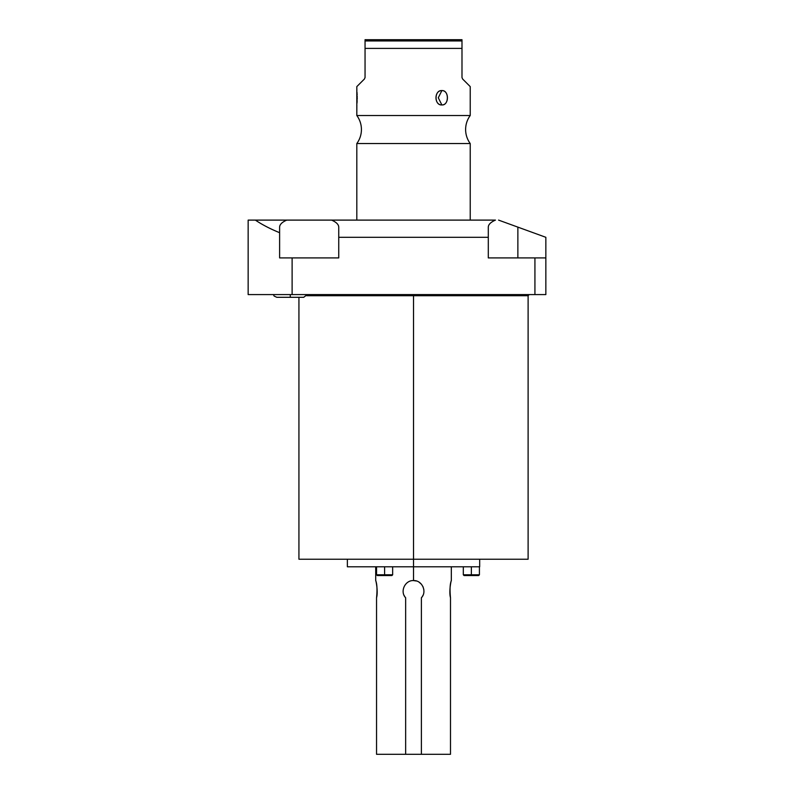 <?xml version="1.0" encoding="UTF-8"?>
<svg xmlns="http://www.w3.org/2000/svg" width="794" height="794" viewBox="0 0 794 794"><rect width="100%" height="100%" fill="white"/><g stroke="black" fill="none" stroke-linecap="round" stroke-linejoin="round"><path stroke-width="1.19" d="M286.763 220.107L255.37 220.107C262.099 224.652 270.178 228.851 279.617 232.702L279.617 257.911L338.74 257.911L338.74 227.124L338.74 237.307L488.3 237.307L488.3 257.911L545.845 257.911L545.845 294.584L534.928 294.584L534.928 257.911L545.845 257.911L545.845 237.307L517.867 227.124L517.867 257.911L517.867 227.124L545.845 237.307L545.845 294.584L248.155 294.584L248.155 220.107L495.456 220.107C490.781 222.141 488.389 224.474 488.3 227.124L488.3 237.307L338.74 237.307L338.74 257.911L292.113 257.911L292.113 294.584L534.928 294.584L534.928 257.911L488.3 257.911L488.3 227.124C488.389 224.474 490.781 222.141 495.456 220.107L331.584 220.107C336.269 222.141 338.651 224.474 338.74 227.124C338.651 224.474 336.269 222.141 331.584 220.107L286.763 220.107C282.088 222.141 279.706 224.474 279.617 227.124L279.617 257.911L292.113 257.911L292.113 294.584L248.155 294.584L248.155 220.107L255.37 220.107C262.099 224.652 270.178 228.851 279.617 232.702L279.617 227.124C279.706 224.474 282.088 222.141 286.763 220.107C282.088 222.141 279.706 224.474 279.617 227.124M529.241 294.584L528.109 295.715L413.525 295.715L413.525 294.584L413.525 295.715L528.109 295.715L528.109 559.224L413.525 559.224L413.525 295.715L306.673 295.715L413.525 295.715L413.525 559.224L298.931 559.224L298.931 297.303M517.867 227.124L498.582 220.107L517.867 227.124M338.74 227.124C338.651 224.474 336.269 222.141 331.584 220.107M356.853 104.61L356.814 115.517A23.592 23.592 0 0 1 356.814 143.535L356.814 220.107L356.814 143.535L470.227 143.535L470.227 220.107L470.227 143.535A23.592 23.592 0 0 1 470.227 115.517L356.814 115.517A23.592 23.592 0 0 1 356.814 143.535L470.227 143.535A23.592 23.592 0 0 1 470.227 115.517L356.814 115.517L356.814 86.606L364.446 78.983L365.051 77.504L365.051 48.394L461.989 48.394L461.989 77.504L462.594 78.983L470.227 86.606L470.227 115.517L470.227 86.606L462.594 78.983L461.989 77.504L461.989 39.7L365.051 39.7L365.051 77.504L364.446 78.983L365.051 77.504L364.446 78.983L356.814 86.606L356.853 90.913M441.871 90.585C434.139 89.97 434.12 105.552 441.871 104.947C449.176 105.562 449.196 89.99 441.871 90.585C434.03 90.377 434.02 105.155 441.871 104.947L438.288 97.771L441.871 90.585L438.288 97.771L441.871 104.947C449.275 105.155 449.275 90.377 441.871 90.585M461.989 39.7L461.989 40.941L365.051 40.941L365.051 39.7L461.989 39.75M461.989 77.504L462.594 78.983L461.989 77.504M461.989 48.394L365.051 48.394L365.051 40.941L461.989 40.941L461.989 48.394M356.963 92.094L357.052 93.226M357.102 93.851L357.151 94.823M357.201 96.402L357.221 97.295M357.221 98.228L357.201 99.121M357.151 100.739L357.102 101.652M357.062 102.257L356.982 103.26M357.042 102.555L357.032 92.958M479.685 559.224L479.685 566.787L413.525 566.787L413.525 559.224L413.525 566.787L347.365 566.787L347.365 559.224L304.32 559.224L413.525 559.224M375.711 580.583L375.711 566.787L368.565 566.787M350.541 566.787L413.525 566.787L413.525 580.583L413.525 566.787M450.496 597.783C449.702 589.674 449.97 583.977 451.3 580.702C451.528 578.796 448.61 591.103 450.496 597.783L450.496 754.3L421.386 754.3L421.386 597.783C427.341 591.669 422.041 580.096 413.525 580.583L416.413 581L413.525 580.583C405.009 580.116 399.7 591.639 405.655 597.783L405.655 754.3L450.496 754.3L450.496 597.783C449.702 589.674 449.97 583.977 451.3 580.702C451.528 578.796 448.61 591.103 450.496 597.783M419.133 582.22L421.376 584.166L419.133 582.22M422.984 586.667L423.817 589.505L422.984 586.667M376.545 754.3L405.655 754.3L376.545 754.3L376.545 597.783C377.339 589.674 377.071 583.977 375.751 580.702C375.512 578.796 378.44 591.103 376.545 597.783C377.339 589.674 377.071 583.977 375.751 580.702C375.512 578.796 378.44 591.103 376.545 597.783L376.545 754.3M405.655 597.783L405.655 754.3L421.386 754.3L421.386 597.783C427.341 591.669 422.041 580.096 413.525 580.583C405.009 580.116 399.7 591.639 405.655 597.783A10.401 10.401 0 0 1 404.057 595.292M422.974 595.302A10.401 10.401 0 0 1 421.386 597.783M475.08 575.551L467.646 575.551M388.326 575.551L380.882 575.551M479.417 566.787L479.417 574.796L478.663 575.551L471.368 575.551L471.368 574.796L479.417 574.796L463.309 574.796L471.368 574.796L471.368 566.787L471.368 575.551L464.063 575.551L463.309 574.796L463.309 566.787M392.653 566.787L392.653 574.796L391.899 575.551L384.604 575.551L384.604 574.796L392.653 574.796L376.545 574.796L384.604 574.796L384.604 566.787L384.604 575.551L377.309 575.551L376.545 574.796L376.545 566.787M471.368 574.796L471.368 575.551L471.368 574.796M384.604 574.796L384.604 575.551L384.604 574.796M303.735 297.303L290.276 297.303L290.276 294.584L290.276 297.303L303.735 297.303L307.159 294.584M290.276 297.303L276.818 297.303L290.276 297.303M451.329 580.583L451.329 566.787M273.394 294.584L274.128 296.063L276.818 297.303L274.128 296.063L273.394 294.584"/></g></svg>
